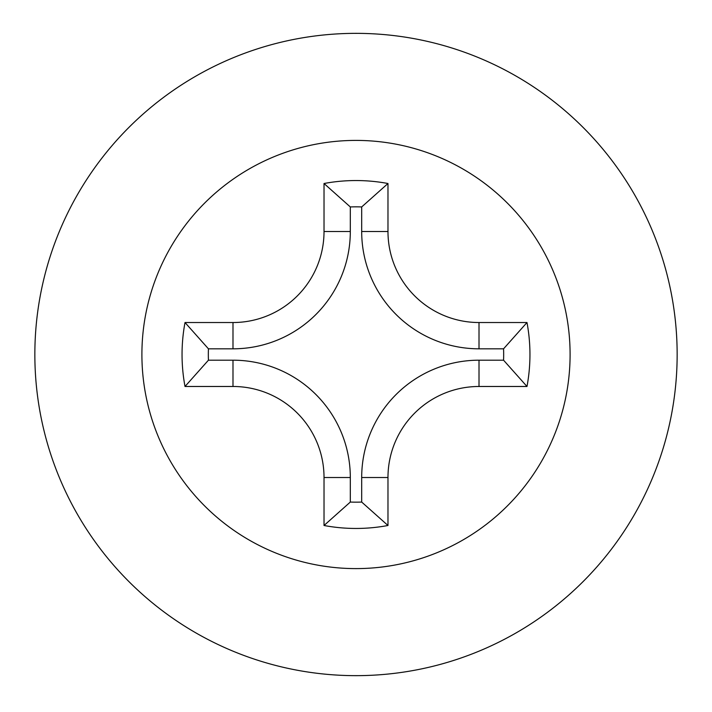 <?xml version="1.0" encoding="UTF-8"?>
<svg xmlns="http://www.w3.org/2000/svg" width="712" height="712" viewBox="0 0 712 712"><rect width="100%" height="100%" fill="white"/><g stroke="black" fill="none" stroke-linecap="round" stroke-linejoin="round"><path stroke-width="1.07" d="M361.687 206.943A147.669 147.669 0 0 0 350.313 206.943L350.313 231.498A117.32 117.32 0 0 1 232.993 348.818L208.438 348.818A147.669 147.669 0 0 0 208.438 360.192L232.993 360.192A117.32 117.32 0 0 1 350.313 477.512L350.313 502.058A147.669 147.669 0 0 0 361.687 502.058L361.687 477.512A117.32 117.32 0 0 1 479.007 360.192L503.562 360.192A147.669 147.669 0 0 0 503.562 348.818L479.007 348.818A117.32 117.32 0 0 1 361.687 231.498L361.687 206.943L387.978 183.509A173.959 173.959 0 0 0 324.022 183.509L324.022 231.498A91.029 91.029 0 0 1 232.993 322.527L185.013 322.527A173.959 173.959 0 0 0 185.013 386.483L232.993 386.483A91.029 91.029 0 0 1 324.022 477.512L324.022 525.492A173.959 173.959 0 0 0 387.978 525.492L387.978 477.512A91.029 91.029 0 0 1 479.007 386.483L526.987 386.483A173.959 173.959 0 0 0 526.987 322.527L479.007 322.527A91.029 91.029 0 0 1 387.978 231.498L387.978 183.509M350.313 206.943L324.022 183.509M208.438 348.818L185.013 322.527M208.438 360.192L185.013 386.483M350.313 502.058L324.022 525.492M361.687 502.058L387.978 525.492M503.562 360.192L526.987 386.483M503.562 348.818L526.987 322.527M356 675.652A321.148 321.148 0 0 1 77.875 193.931A321.148 321.148 0 0 1 634.125 193.931A321.148 321.148 0 0 1 356 675.652A321.148 321.148 0 0 0 634.125 193.931A321.148 321.148 0 0 0 77.875 193.931A321.148 321.148 0 0 0 356 675.652A321.148 321.148 0 0 0 634.125 193.931A321.148 321.148 0 0 0 77.875 193.931A321.148 321.148 0 0 0 356 675.652M350.313 231.498L324.022 231.498M232.993 348.818L232.993 322.527M232.993 360.192L232.993 386.483M350.313 477.512L324.022 477.512M361.687 477.512L387.978 477.512M479.007 360.192L479.007 386.483M479.007 348.818L479.007 322.527M361.687 231.498L387.978 231.498M356 568.603A214.098 214.098 0 0 0 541.414 247.456A214.098 214.098 0 0 0 170.586 247.456A214.098 214.098 0 0 0 356 568.603"/></g></svg>
